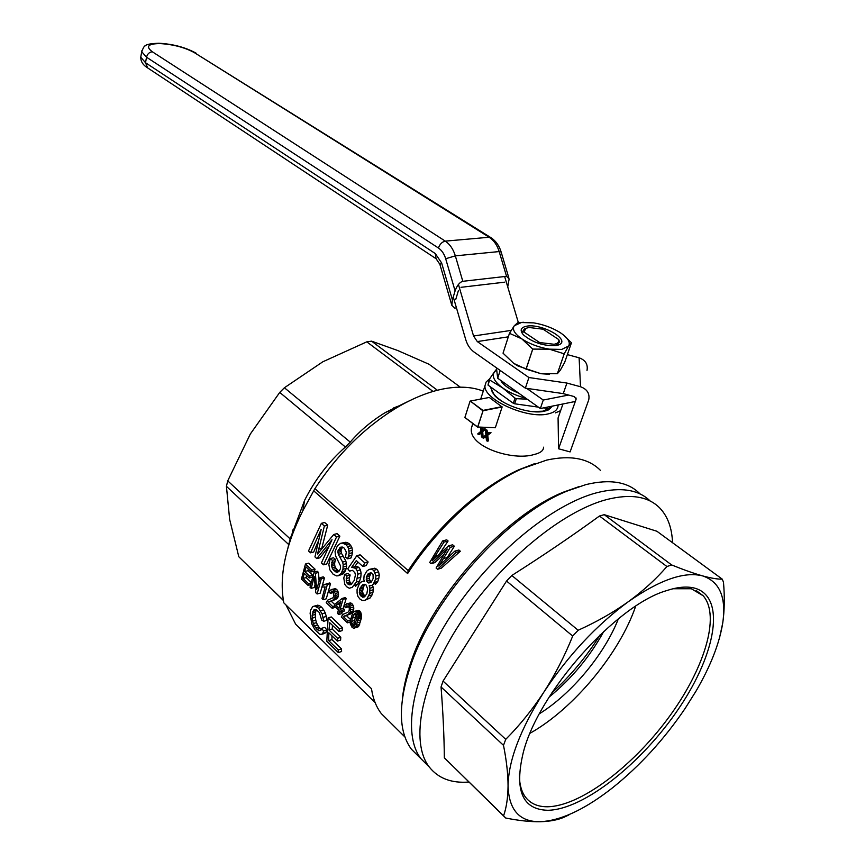 <?xml version="1.0" encoding="UTF-8"?>
<svg xmlns="http://www.w3.org/2000/svg" width="865" height="865" viewBox="0 0 865 865"><rect width="100%" height="100%" fill="white"/><g stroke="black" fill="none" stroke-linecap="round" stroke-linejoin="round"><path stroke-width="1.3" d="M519.389 773.775C519.26 783.733 521.292 791.518 525.477 797.13C530.461 803.596 537.749 806.807 547.318 806.775C579.95 806.407 631.796 767.287 667.812 718.653C703.948 670.105 720.988 616.075 703.159 595.758L691.34 588.751L673.067 588.751M600.224 634.705C586.816 656.308 570.705 675.684 551.881 692.833M603.835 631.32C589.865 656.74 571.657 678.647 549.199 697.017M618.389 618.789C604.624 654.081 571.668 693.773 539.436 713.744M722.253 579.15L723.486 582.21C724.762 597.12 724.513 610.722 722.729 623.038C726.438 597.401 719.745 581.691 702.65 575.906C711.052 578.188 717.582 579.269 722.253 579.15L656.913 531.261L604.235 514.675L599.456 516.027L666.915 566.521L671.651 564.953C683.772 569.851 694.098 573.506 702.65 575.906C684.464 571.203 659.671 579.81 628.293 601.726C643.182 590.86 656.059 579.128 666.915 566.521M468.927 782.036C451.443 783.409 438.187 778.349 429.137 766.844C409.913 741.954 420.898 683.004 460.385 622.768C499.743 562.52 561.45 511.529 606.343 499.646C630.585 493.472 648.469 496.337 660.006 508.252C667.812 516.589 671.975 528.072 672.527 542.701M547.729 810.289C583.94 809.77 642.76 762.476 679.36 707.657C716.307 652.945 726.092 596.677 694.573 588.124C686.951 586.146 677.554 587 666.385 590.687C616.226 605.186 538.636 692.13 523.368 752.128C514.145 790.188 522.265 809.575 547.729 810.289M429.137 766.844L420.952 758.702C401.544 733.65 412.205 674.797 451.4 614.831C490.477 554.887 551.989 504.306 596.915 492.704C620.767 486.768 638.532 489.547 650.221 501.051C638.532 489.547 620.767 486.768 596.915 492.704C551.989 504.306 490.477 554.887 451.4 614.831C412.205 674.797 401.544 733.65 420.952 758.702L411.383 749.187C398.192 731.195 398.073 702.986 411.026 664.547C434.165 596.039 508.663 514.113 567.71 490.844L585.908 484.605C610.203 478.745 628.239 481.848 640.024 493.893M530.083 733.239C573.657 708.77 619.6 653.389 635.678 606.214M508.058 785.842C508.836 809.975 519.541 821.934 540.171 821.728C530.277 821.88 518.784 820.636 505.711 818.02L503.592 815.792C506.457 807.596 507.939 797.616 508.058 785.842C508.025 773.916 506.512 760.422 503.495 745.338L505.733 739.348C519.66 725.367 532.343 709.678 543.761 692.281C555.038 674.754 564.683 656.016 572.706 636.056L578.144 630.25C596.526 621.989 613.242 612.474 628.293 601.726C596.439 625.146 568.262 655.335 543.761 692.281C520.395 729.173 508.49 760.357 508.058 785.842M599.456 516.027C572.165 535.889 542.95 555.708 511.821 575.485L506.544 581.031L443.064 681.079L441.053 686.972C443.042 712.619 444.145 736.245 444.34 757.827L503.592 815.792M444.34 757.827L504.976 817.306M441.053 686.972L503.495 745.338M568.835 814.971L564.229 817.155C557.936 819.934 549.913 821.458 540.171 821.728C559.839 820.755 582.653 810.462 608.582 790.859L612.777 787.615C640.111 765.666 664.266 739.24 685.21 708.327L696.163 690.876C710.576 666.093 719.431 643.474 722.729 623.038L719.604 637.527M604.235 514.675L671.651 564.953M511.821 575.485L578.144 630.25M506.544 581.031L572.706 636.056M443.064 681.079L505.733 739.348M504.695 282.163L461.002 287.31M455.747 299.441L458.439 290.499M507.733 286.888L509.15 278.908L506.544 276.313L462.807 281.309L455.336 255.856C453.271 249.152 449.919 244.244 445.291 241.13C442.145 241.822 439.853 244.103 438.404 247.996L146.52 57.209L141.73 51.705C143.331 47.51 144.542 45.542 145.385 45.802C146.261 44.385 150.769 43.531 158.911 43.25L160.003 43.574C147.969 43.726 145.417 46.461 152.337 51.781C149.375 52.073 147.439 53.879 146.52 57.209L145.525 62.734L140.746 57.187L140.963 56.009M490.606 237.453L194.549 52.754C184.98 47.489 173.465 44.429 160.003 43.574M456.45 307.897L454.731 308.113L451.833 305.302L452.406 299.852L455.098 290.889C457.055 285.439 459.618 282.239 462.807 281.309M490.152 386.633L494.391 395.283C503.841 405.772 530.829 414.454 544.236 411.275L548.496 409.891L552.486 406.085M546.334 410.734L549.686 408.615M291.721 536.127L292.803 529.975M393.629 407.923L401.62 404.896M472.766 423.493L471.468 427.937C467.889 446.751 512.826 461.175 533.975 454.547C540.441 453.022 543.631 450.568 543.534 447.183M483.265 391.131C472.431 386.925 459.683 386.082 444.999 388.612C429.743 391.348 413.654 397.716 396.732 407.718C364.825 427.18 337.545 454.147 314.914 488.639L302.847 510.718C285.234 546.172 278.898 576.89 283.839 602.862L371.474 688.724C373.01 698.769 376.286 707.062 381.314 713.603L389.12 721.324M534.981 463.521L519.13 469.641C481.037 486.627 437.257 526.05 408.215 570.608L407.62 573.549C437.387 527.326 482.789 486.206 522.157 468.668L546.615 460.115C570.511 454.893 588.449 458.309 600.429 470.365M285.958 604.938L295.657 624.206L303.81 632.261M288.002 547.545L290.153 538.895L304.61 500.316C315.184 479.405 328.786 461.64 345.394 447.01L350.249 442.101C359.927 430.738 371.712 420.833 385.606 412.389L410.269 400.376M481.362 427.256L481.664 430.662L484.054 428.694L485.643 429.094L482.713 431.635L483.124 437.193M481.135 432.997L479.621 434.317L477.664 433.96L480.972 431.203L480.594 427.224M482.465 427.31L482.562 429.937M485.395 429.7L486.227 430.327L486.584 434.36L488.995 432.392L489.763 432.965L486.725 435.528L487.233 441.182L486.433 440.577L486.011 436.122L483.362 438.263L482.562 437.658L485.892 434.9L485.395 429.7L487.071 430.143L487.449 433.679M488.995 432.392L491.017 432.705L487.709 435.322L488.509 440.901L487.233 441.182M486.054 436.63L483.362 438.263M501.992 406.669L482.951 410.41L470.268 401.057L489.309 397.457L502.132 406.993L483.048 410.734L477.804 427.007L495.31 427.753L502.132 406.993M495.31 427.753L477.804 427.007M489.493 379.054L486.162 381.952L484.995 385.704C483.113 399.316 527.077 419.276 548.01 413.946C554.53 412.497 557.893 409.653 558.076 405.415L558.076 404.95M484.054 428.694L484.822 429.267L481.794 431.83L482.313 437.463L481.513 436.868L481.091 432.424L478.464 434.565M481.794 431.83L482.713 431.635M484.822 429.267L485.643 429.094M481.6 430.24L482.411 430.067M481.556 429.516L482.551 429.31M482.313 437.463L482.962 437.322M486.487 433.214L487.384 433.019M486.227 430.327L487.071 430.143M486.725 435.528L487.709 435.322M489.763 432.965L491.017 432.705M486.53 433.938L487.352 433.765M483.048 410.734L477.61 427.05M482.713 410.648L470.268 401.057M470.073 401.122L464.873 417.503L477.567 427.105M470.03 401.295L464.916 417.46L477.491 426.888M560.617 410.659L555.492 412.854M491.05 387.282L492.423 392.948M283.374 600.353L238.794 556.736L283.406 600.515M460.321 387.163L429.137 364.306L397.673 350.498L371.572 341.156L366.792 341.848L322.818 361.786L284.412 387.758L279.741 392.407L250.32 434.025L227.733 480.854L226.425 486.325L229.636 519.357L238.794 556.736M437.398 390.256L371.572 341.156M350.249 442.101L284.412 387.758M433.041 391.445L366.792 341.848M290.153 538.895L227.733 480.854M345.394 447.01L279.741 392.407M288.661 544.507L226.425 486.325M343.254 616.55L348.26 614.431L350.357 611.75L350.509 607.89L348.844 604.678L347.503 603.802L345.221 604.678L344.411 606.279L345.503 607.684L346.692 605.824L348.281 606.17L349.276 608.117L349.233 610.441L348 612.236L342.854 614.42L341.275 616.961L347.449 622.832L347.914 620.962L343.254 616.55L346.411 615.599L350.52 619.491M350.639 609.901L353.796 608.96L352.725 612.409L346.411 615.599M350.509 607.89L353.677 606.96L353.796 608.96M349.849 606.127L353.017 605.197L353.677 606.96M348.844 604.678L352.012 603.759L353.017 605.197M347.503 603.802L350.671 602.883L352.012 603.759M346.335 603.846L350.671 602.883M345.503 607.684L348.682 606.722M346.011 606.549L347.903 605.987M347.449 622.832L350.26 621.978M347.914 620.962L350.357 620.227M343.61 616.302L346.768 615.361M344.021 616.118L347.179 615.166M345.87 615.512L349.028 614.572M347.287 614.961L350.455 614.009M348.26 614.431L351.428 613.49M348.93 613.966L352.087 613.026M349.568 613.35L352.725 612.409M350.001 612.658L353.169 611.717M350.357 611.75L353.515 610.82M354.445 613.48L352.271 618.097L351.428 623.6L352.509 626.022L354.163 626.206L356.921 618.432L356.726 614.615L355.266 613.112L354.445 613.48L355.418 613.188M353.288 626.422L354.196 626.141M352.509 626.022L354.704 625.352M351.806 625.017L355.201 624.389M351.428 623.6L354.585 622.638L354.964 624.043M351.482 621.427L354.65 620.465L354.585 622.638M352.271 618.097L355.429 617.145L354.65 620.465M356.477 614.161L355.429 617.145M353.331 615.047L356.456 614.118M350.228 620.832L352.682 612.95L354.542 611.296L356.661 611.998L358.153 615.069L358.207 619.016L355.775 626.898L354.066 628.314L352.142 627.514L350.314 623.935L350.228 620.832M356.661 611.998L359.829 611.058L361.321 614.118L361.375 618.064L358.932 625.936L354.066 628.314M355.537 611.339L358.705 610.398L359.829 611.058M354.542 611.296L358.705 610.398M354.92 627.86L358.088 626.887M355.775 626.898L358.932 625.936M356.521 625.244L359.678 624.271M357.342 622.887L360.51 621.924M357.883 620.821L361.04 619.859M358.207 619.016L361.375 618.064M358.272 617.578L361.44 616.626M358.315 616.237L361.483 615.285M358.153 615.069L361.321 614.118M357.84 613.88L361.008 612.928M357.31 612.874L360.478 611.923M370.869 572.662L368.079 573.873L366.328 577.258L366.522 581.053L368.695 583.032L371.312 582.048L373.161 578.469L373.042 574.63L370.869 572.662M368.695 583.032L370.674 582.469M367.571 582.275L371.485 581.788M366.522 581.053L369.788 580.134L370.836 581.345M366.23 579.247L369.496 578.328L369.788 580.134M366.328 577.258L369.604 576.339L369.496 578.328M367.138 575.387L370.425 574.468L369.604 576.339M368.079 573.873L371.377 572.954L370.425 574.468M362.835 588.308L359.624 589.227L359.667 594.082L362.5 597.174L364.143 597.012L366.825 593.887L367.636 588.924L366.09 585L364.5 584.297L362.889 584.589L360.229 587.843L363.462 586.924L362.522 591.638L363.473 594.428L365.322 596.017M362.5 597.174L364.716 596.526M361.127 596.374L364.327 595.444M360.272 595.358L363.473 594.428M359.667 594.082L362.878 593.152M359.321 592.557L362.522 591.638M359.321 590.882L362.532 589.962M359.624 589.227L360.229 587.843M361.386 585.94L364.619 585.021L363.462 586.924M362.662 581.356L364.511 581.518L363.808 579.604L364.079 575.744L366.782 571.116L369.063 569.44L371.409 569.116L373.691 570.349L375.94 575.895L375.518 579.269L373.302 584.113L372.069 585.335L369.16 585.756L369.906 588.222L369.723 593.336L366.944 598.883L364.716 600.407L362.262 600.505L360.002 599.11L357.959 596.515L357.094 593.13L357.061 589.519L359.397 583.626L360.986 582.091L364.273 580.902M364.716 600.407L370.155 597.942L366.944 598.883M368.89 595.79L372.112 594.85L370.155 597.942M369.723 593.336L372.956 592.395L372.112 594.85M370.079 590.665L373.323 589.725L372.956 592.395M369.906 588.222L373.161 587.292L373.323 589.725M372.545 585.27L373.161 587.292M370.631 585.821L372.069 585.335M373.302 584.113L376.578 583.183L375.345 584.405M374.513 582.34L377.81 581.399L376.578 583.183M375.518 579.269L378.816 578.328L377.81 581.399M375.94 575.895L379.259 574.966L378.816 578.328M375.269 572.857L378.6 571.927L379.259 574.966M373.691 570.349L377.021 569.419L378.6 571.927M371.409 569.116L374.75 568.197L377.021 569.419M369.063 569.44L374.75 568.197M335.89 605.359L338.864 608.182L340.832 601.424L335.89 605.359L340.194 603.521M339.729 605.089L339.048 604.44M338.702 614.518L337.545 613.415L338.42 609.868L334.344 606.008L334.787 604.321L342.086 598.472L345.254 597.564L346.195 598.439L343.189 608.355L344.475 609.566L344.032 611.263L340.875 612.193L339.588 610.971L338.702 614.518L341.859 613.577L342.302 611.771M340.875 612.193L341.329 610.506L340.032 609.284L343.027 599.348L342.086 598.472M341.329 610.506L344.475 609.566M340.032 609.284L343.189 608.355M343.027 599.348L346.195 598.439M314.114 572.122L315.357 573.29L316.687 589.616L320.072 577.712L321.272 578.826L317.109 593.985L315.812 592.741L314.244 576.663L311.195 588.351L310.016 587.238L314.114 572.122L317.271 571.268L318.515 572.435L319.077 580.912M321.272 578.826L324.429 577.961L323.229 576.847L320.072 577.712M315.357 573.29L318.515 572.435M311.195 588.351L314.341 587.486L314.925 584.935M317.109 593.985L320.255 593.098L324.429 577.961M343.794 578.004L344.8 574.382L346.962 575.885L346.184 580.923L346.67 582.783L349.157 584.848L350.941 584.599L354.153 580.534L355.418 574.998L354.888 572.749L352.531 570.349L349.546 571.138L347.773 568.77L356.812 555.719L360.143 554.833L368.133 561.99L366.154 565.591L362.846 566.499L356.304 560.585L351.687 567.299L355.601 568.305L357.18 570.77L357.861 574.187L356.337 582.059L352.163 587.389L349.287 588.254L346.595 586.697L344.789 584.329L343.794 578.004M362.846 566.499L364.792 562.899L356.812 555.719M349.157 584.848L351.363 584.221M347.708 583.972L350.909 583.075L351.958 583.702M346.67 582.783L349.871 581.885L350.909 583.075M346.184 580.923L349.395 580.037L349.871 581.885M346.216 578.566L349.417 577.679L349.395 580.037M346.962 575.885L350.174 574.998L349.417 577.679M344.8 574.382L348.011 573.495L350.174 574.998M349.287 588.254L352.163 587.389M354.315 585.313L357.537 584.405L355.364 586.481M356.337 582.059L359.57 581.15L357.537 584.405M357.548 578.198L360.792 577.29L359.57 581.15M357.861 574.187L361.116 573.29L360.792 577.29M357.18 570.77L360.456 569.873L361.116 573.29M355.601 568.305L358.878 567.408L360.456 569.873M353.709 567.354L356.986 566.467L358.878 567.408M351.687 567.299L356.986 566.467M357.937 562.066L354.942 566.413M364.792 562.899L368.133 561.99M349.546 571.138L352.455 570.338M326.602 583.821L322.742 585.27L322.213 587.076L325.121 586.892L321.996 598.623L323.132 599.715L327.348 584.524L326.602 583.821L329.76 582.945L330.506 583.648L327.348 584.524M323.132 599.715L326.278 598.807L330.506 583.648M322.742 585.27L325.975 584.394M334.236 570.835L337.512 572.208L339.275 570.987L340.432 568.673L340.464 565.786L335.577 555.881L335.047 551.654L337.382 545.847L340.637 543.296L342.508 543.123L346.097 544.755L347.514 546.55L348.627 548.626L349.103 553.568L347.708 558.812L345.503 557.082L346.314 552.097L344.357 548.237L342.475 547.058L340.81 547.134L337.858 550.908L338.302 554.357L342.616 562.066L343.156 564.553L342.962 569.3L341.145 573.43L338.085 575.798L336.42 575.874L333.047 574.133L329.803 569.754L328.851 564.456L330.257 558.617L332.398 560.336L331.522 566.207L332.928 569.386L334.236 570.835L337.437 569.97L339.102 571.159M349.103 553.568L352.412 552.692L351.882 555.373L350.985 557.947L347.708 558.812M349.049 551.146L352.369 550.27L352.412 552.692M348.627 548.626L351.947 547.761L352.369 550.27M347.514 546.55L350.844 545.685L351.947 547.761M346.097 544.755L349.438 543.89L350.844 545.685M344.302 543.674L347.633 542.809L349.438 543.89M342.508 543.123L345.838 542.269L347.633 542.809M340.637 543.296L345.838 542.269M336.528 572.252L338.583 571.689M335.328 571.841L338.529 570.976M332.928 569.386L336.128 568.521L337.437 569.97M332.052 567.883L335.252 567.018L336.128 568.521M331.522 566.207L334.723 565.353L335.252 567.018M331.436 564.477L334.636 563.623L334.723 565.353M331.695 562.574L334.906 561.72L334.636 563.623M332.398 560.336L335.62 559.482L334.906 561.72M330.257 558.617L333.479 557.763L335.62 559.482M338.085 575.798L342.886 574.046L339.686 574.922M341.145 573.43L344.357 572.543L342.886 574.046M342.248 571.549L345.459 570.673L344.357 572.543M342.962 569.3L346.195 568.424L345.459 570.673M343.329 566.943L346.573 566.067L346.195 568.424M343.156 564.553L346.4 563.677L346.573 566.067M342.616 562.066L345.87 561.19L346.4 563.677M339.967 557.136L343.221 556.271L345.87 561.19M338.302 554.357L341.567 553.503L343.221 556.271M337.826 552.411L341.091 551.556L341.567 553.503M337.858 550.908L341.124 550.054L341.091 551.556M338.464 549.405L341.74 548.561L341.124 550.054M342.724 547.21L341.74 548.561M339.48 547.999L342.67 547.177M348.584 556.238L351.882 555.373M328.981 630.001L337.577 638.316L337.382 641.095L328.808 632.78L328.711 640.641L338.215 649.918L338.302 652.567L326.797 641.322L328.105 617.88L331.273 616.94L342.562 627.741L342.14 630.617L338.961 631.591L329.738 622.724L328.981 630.001L332.192 629.028L332.506 625.373M338.961 631.591L339.383 628.714L328.105 617.88M337.382 641.095L340.605 640.089L340.778 637.321L332.192 629.028M337.577 638.316L340.778 637.321M339.383 628.714L342.562 627.741M338.302 652.567L341.599 651.518L341.491 648.88L331.976 639.624L331.922 635.797M338.215 649.918L341.491 648.88M328.711 640.641L331.976 639.624M320.893 630.228L321.596 628.314L323.596 630.985L322.634 633.472L321.272 634.456L319.531 634.088L314.99 629.785L311.735 623.816L310.124 613.436L310.524 610.258L312.773 606.56L314.557 606.073L318.504 608.138L322.072 613.804L323.759 621.275L321.672 620.064L319.412 612.604L316.32 609.803L313.649 610.052L312.114 615.361L312.535 621.102L314.276 625.871L318.558 630.736L320.893 630.228M318.558 630.736L320.98 630.001M316.958 629.439L320.223 628.455L321.239 629.277M315.53 627.914L318.796 626.93L320.223 628.455M314.276 625.871L317.531 624.898L318.796 626.93M313.206 623.589L316.46 622.627L317.531 624.898M312.535 621.102L315.768 620.14L316.46 622.627M312.103 618.205L315.325 617.253L315.768 620.14M312.114 615.361L315.314 614.42L315.325 617.253M312.341 613.263L315.53 612.334L315.314 614.42M312.892 611.425L316.082 610.495L315.53 612.334M316.417 609.868L316.082 610.495M313.649 610.052L315.368 609.544M323.759 621.275L326.948 620.324L326.31 616.421L323.132 617.361M322.072 613.804L325.24 612.874L326.31 616.421M320.537 610.777L323.705 609.857L325.24 612.874M318.504 608.138L321.672 607.219L323.705 609.857M316.428 606.668L319.585 605.749L321.672 607.219M314.557 606.073L317.725 605.154L319.585 605.749M312.773 606.56L317.725 605.154M321.272 634.456L324.537 633.461L325.889 632.477L322.634 633.472M326.819 630.023L325.889 632.477M323.596 630.985L326.819 630.001M321.596 628.314L324.829 627.341L326.775 629.936M321.369 523.325L324.375 526.028L317.552 554.033L333.782 534.473L336.539 536.96L323.467 564.802L321.423 562.91L332.009 539.706L316.785 558.606L314.946 556.909L321.164 529.38L310.535 552.822L308.524 550.962L321.369 523.325L324.689 522.514L327.694 525.217L321.65 548.702M316.785 558.606L319.964 557.774L328.354 547.026M323.467 564.802L326.656 563.958L339.869 536.127L337.101 533.651L333.782 534.473M336.539 536.96L339.869 536.127M317.963 552.075L319.174 551.762M318.493 549.253L321.704 548.432M324.375 526.028L327.694 525.217M310.535 552.822L313.714 552.011L317.898 542.031M442.631 540.928L444.015 542.096L432.316 560.477L448.557 545.912L450.276 547.35L438.815 566.056L454.795 551.146L456.255 552.378L437.549 569.267L436.101 568.024L447.227 549.015L431.062 563.688L429.689 562.51L442.631 540.928L446.718 539.825L448.092 540.982L439.561 553.795M437.549 569.267L441.28 568.197L460.342 551.232L458.882 550.01L454.795 551.146M456.255 552.378L460.342 551.232M440.988 562.564L442.956 562.001M443.41 558.585L447.292 557.493L446.6 558.585M450.276 547.35L454.363 546.226L447.292 557.493M454.363 546.226L452.644 544.788L448.557 545.912M433.527 558.368L434.976 557.968M434.836 556.303L437.658 555.514M444.015 542.096L448.092 540.982M431.062 563.688L434.792 562.628L443.907 554.324M444.934 551.048L446.081 550.724M445.886 550.194L446.513 550.021M304.739 571.549L309.659 576.187L309.173 577.971L304.253 573.333L302.988 578.436L308.448 583.626L308.059 585.378L301.442 579.085L305.464 564.012L308.61 563.18L315.065 569.213L314.503 571.03L311.346 571.873L306.08 566.921L304.739 571.549L307.875 570.716L308.351 569.051M311.346 571.873L311.919 570.057L305.464 564.012M311.919 570.057L315.065 569.213M308.059 585.378L310.611 584.675M308.448 583.626L311.032 582.913M302.988 578.436L306.134 577.593L306.621 575.56M309.173 577.971L312.319 577.128L312.806 575.344L307.875 570.716M309.659 576.187L312.806 575.344M311.173 582.361L306.134 577.593M328.149 602.213L333.036 600.051L335.079 597.369L335.22 593.541L333.587 590.384L332.279 589.53L330.041 590.417L329.262 592.017L330.322 593.39L331.49 591.53L333.036 591.865L333.976 596.093L332.776 597.877L327.749 600.105L326.224 602.646L332.257 608.387L332.711 606.538L328.149 602.213L331.306 601.305L334.733 604.548M334.733 598.266L337.891 597.369L336.842 598.677L331.306 601.305M335.079 597.369L338.237 596.472L337.891 597.369M335.35 595.531L338.507 594.623L338.237 596.472M335.22 593.541L338.377 592.644L338.507 594.623M334.571 591.801L337.728 590.903L338.377 592.644M333.587 590.384L336.755 589.487L337.728 590.903M332.279 589.53L335.436 588.633L336.755 589.487M331.133 589.573L335.436 588.633M330.322 593.39L333.49 592.482M330.819 592.255L332.733 591.714M332.257 608.387L335.501 607.1M332.711 606.538L334.387 606.041M328.495 601.964L331.652 601.056M328.895 601.77L332.052 600.861M330.7 601.153L333.858 600.245M332.095 600.58L335.242 599.672M333.036 600.051L336.193 599.142M333.685 599.586L336.842 598.677M334.312 598.958L337.458 598.061M402.485 697.936C403.674 686.572 406.626 674.246 411.34 660.957C433.873 594.255 506.209 514.707 563.796 492.012L579.258 486.541M407.62 573.549L314.06 491.136M314.914 488.639L408.215 570.608M419.114 756.886L411.383 749.187M563.807 335.252L571.441 342.789L568.651 345.978L564.218 353.828L549.307 349.168L561.807 349.406L568.651 345.978C570.608 342.248 567.894 337.869 560.498 332.83L558.812 331.771C551.232 327.37 542.863 324.407 533.716 322.872L521.444 322.526L514.329 325.705C511.961 329.284 514.448 333.663 521.768 338.842C529.683 343.978 538.863 347.416 549.307 349.168L532.775 349.092L521.768 338.842L509.474 333.317L514.329 325.705L517.659 322.753L522.211 322.375M503.041 353.18L509.463 333.295L503.041 353.18L513.724 363.365L526.104 369.15L532.775 349.092M556.119 345.622L559.417 344.594C570.468 339.502 541.598 323.337 526.893 326.148C520.687 327.359 519.541 330.268 523.444 334.896C532.808 342.583 543.707 346.151 556.119 345.622M526.104 369.15L541.003 373.712L557.363 373.734L560.293 370.242L564.672 362.392L571.441 342.789M513.724 363.365L518.027 366.025L541.003 373.712L548.875 374.253M557.341 373.734L564.196 353.828M557.363 373.734L564.229 353.817M526.05 369.128L532.721 349.071M555.59 345.697L559.666 341.989L558.66 339.502L543.09 329.208L528.861 327.467L525.747 328.408L524.039 332.084L539.619 342.54L554.087 344.27C557.86 343.567 559.385 341.978 558.66 339.502M540.301 343.913L539.619 342.54M524.039 332.084L522.384 331.933L524.363 328.981L525.779 328.397M526.677 388.353L543.263 400.041L568.575 395.046M575.301 401.468L540.355 408.539L497.689 378.221L496.413 367.776M497.689 378.221L500.208 370.447M540.355 408.539L543.263 400.041M575.982 397.9L576.047 399.371L574.436 396.635L563.256 393.607L525.358 388.169L474.031 352.012C470.149 349.168 467.37 344.994 465.694 339.469L453.271 296.998M576.047 399.371L558.563 448.773L570.1 451.908L588.751 399.803C589.876 393.499 587.13 389.153 580.512 386.742L579.107 357.796C585.454 360.11 588.092 364.306 587.011 370.415M580.512 386.742L566.932 383.065L528.915 377.529L477.296 341.578L473.555 335.998L458.428 284.412M566.932 383.065L563.256 393.607M567.354 354.607L579.107 357.796M562.964 403.966L558.076 417.936L558.563 448.773M525.358 388.169L528.915 377.529M518.384 322.677L504.652 276.53M551.719 406.236L549.394 408.68L550.129 406.561M496.672 369.906L494.445 371.874L496.586 369.171M548.767 408.594L542.701 411.199L531.889 411.556M503.419 402.149C495.71 397.316 491.763 392.678 491.59 388.223L491.623 387.693M550.324 408.485L551.059 406.366M489.309 379.324L488.011 385.087L513.313 403.285L515.021 398.138L502.597 387.877L489.644 379.995L489.309 379.324L494.445 371.874C491.579 376.307 494.293 381.638 502.597 387.877C509.096 392.429 516.913 395.921 526.039 398.365M488.011 385.087L489.644 379.995M549.394 408.68L543.642 407.869M538.376 407.134L514.632 403.793L516.34 398.646L515.021 398.138M527.228 399.208L516.34 398.646M513.313 403.285L514.632 403.793M500.511 380.222L502.954 383.498C506.533 387.163 511.745 390.342 518.578 393.067M501.365 380.827L501.905 382.308M501.051 251.726C499.213 245.736 495.959 241.13 491.277 237.875L489.168 237.248L194.549 52.754M508.761 277.622L501.138 252.007L499.181 251.564C497.137 245.044 493.807 240.275 489.168 237.248L445.291 241.13L152.337 51.781M506.544 276.313L499.181 251.564L455.336 255.856L445.68 258.732C444.188 253.856 441.756 250.277 438.404 247.996M452.406 299.852L441.615 262.928L439.939 264.571M441.615 262.928L435.279 253.553L145.525 62.734L147.656 67.913M436.782 259.176L436.057 258.7L435.279 253.553M141.925 50.581L140.746 57.187C140.725 61.361 142.779 64.767 146.909 67.416L436.057 258.7L439.853 264.279L451.833 305.302M455.098 290.889L445.68 258.732M344.659 615.902L347.817 614.961M329.522 601.553L332.679 600.645M473.555 335.998L511.183 330.398M477.296 341.578L508.317 336.842M696.152 590.503L703.159 595.758M158.911 43.25C172.892 43.996 185.272 47.283 196.052 53.122M547.145 410.367L548.496 409.891M519.13 469.641L522.157 468.668M304.61 500.316L302.847 510.718M385.606 412.389L396.732 407.718M471.468 427.937L472.874 423.569M480.713 399.079L484.995 385.704M404.939 736.991L381.314 713.603M295.657 624.206L375.14 702.64M411.34 660.957L411.026 664.547M563.796 492.012L567.71 490.844M523.693 322.288L521.649 322.407M548.572 374.264L549.513 374.253M557.741 345.265L559.417 344.594M525.747 328.408L524.363 328.981M576.025 397.997L576.079 399.273"/></g></svg>
